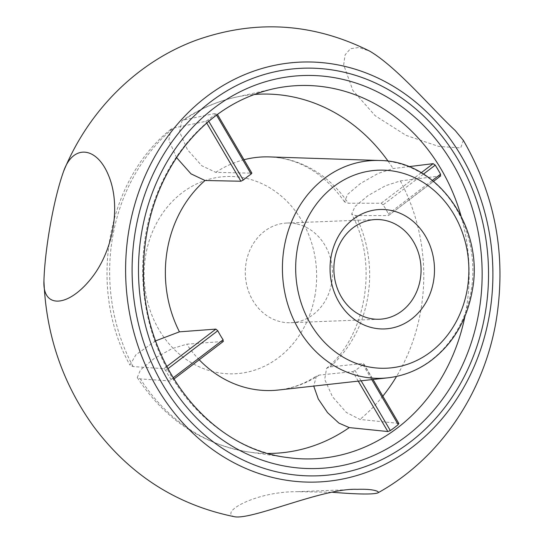 <?xml version="1.0" encoding="UTF-8"?>
<svg xmlns="http://www.w3.org/2000/svg" width="544" height="544" viewBox="0 0 544 544"><rect width="100%" height="100%" fill="white"/><g stroke="black" fill="none" stroke-linecap="round" stroke-linejoin="round"><path stroke-width="0.41" stroke-dasharray="2.72 2.04" d="M176.576 157.61L168.871 140.257L170.857 129.261L173.427 128.051L205.741 121.339L208.012 120.006A186.272 162.758 -92.2 0 1 215.873 114.022L216.464 113.172L184.144 119.891L181.954 120.809L179.527 131.784L187.428 149.654L201.831 165.77L215.757 172.346L251.899 173.169M217.423 114.437L251.62 173.067M297.153 224.006A49.885 43.588 -92.2 0 1 332.37 277.032A49.885 43.588 -92.2 0 1 290.85 322.721A49.885 43.588 -92.2 0 1 245.337 274.584A49.885 43.588 -92.2 0 1 286.933 223.026A49.885 43.588 -92.2 0 1 297.153 224.006M398.555 423.368L359.985 419.438L346.29 412.42L332.438 396.692L324.707 379.386L326.57 368.315L329.977 366.914L363.399 363.48L398.868 423.531M440.66 175.909L400.33 180.921L385.546 185.715L368.07 195.588L355.014 206.509L351.682 214.057L355.572 215.58L388.409 215.601L433.548 181.329M440.395 176.011L388.409 215.601L388.436 213.894L432.405 180.411M423.463 174.107L383.119 204.836A114.315 99.885 -92.2 0 1 388.436 213.894M383.119 204.836L381.16 203.245L348.323 203.232L344.556 201.906L347.48 194.494L360.468 183.478L378.114 173.448L393.081 168.572L408.721 166.654M223.38 341.374L173.794 379.134M155.577 340.877L135.918 354.79L129.934 365.092L133.083 366.568L163.907 368.696L165.655 370.437A186.272 162.758 87.8 0 0 170.972 379.494L171.156 381.045L140.338 378.916L137.265 377.577L140.434 369.947L153.925 358.693L171.924 348.677L186.694 344.196L223.142 341.455M358.244 381.12L352.682 371.64L319.253 375.081L316.424 376.047L313.725 386.084M352.682 371.64L355.089 370.552A114.315 99.885 87.8 0 0 362.95 364.562L363.664 363.555L373.014 379.474M315.092 294.909A98.722 86.258 -92.2 0 1 173.856 349.051A98.722 86.258 -92.2 0 1 202.191 181.546A98.722 86.258 -92.2 0 1 315.092 294.909M234.852 516.8C218.375 512.788 255.496 491.327 297.527 491.681L332.54 492.272M463.311 140.311L460.707 147.934L438.716 146.424L406.089 135.381L375.136 115.695L352.886 90.44L343.672 64.845L345.093 54.862L350.411 48.756L358.918 47.457L369.743 51.156M216.512 115.11L215.873 114.022M355.572 215.58A116.872 102.122 -92.2 0 1 367.798 297.078A116.872 102.122 -92.2 0 1 329.977 366.914M400.33 180.921A179.717 157.032 -92.2 0 1 396.569 376.394M382.813 396.168A179.717 157.032 -92.2 0 1 359.985 419.438M379.338 160.494A108.963 95.207 -92.2 0 1 471.138 291.176A108.963 95.207 -92.2 0 1 387.872 377.822M215.757 172.346A116.872 102.122 -92.2 0 1 244.004 159.718M344.556 201.906C324.231 173.264 299.159 158.263 269.334 156.91A116.872 102.122 -92.2 0 1 348.323 203.232M319.253 375.081A116.872 102.122 -92.2 0 1 278.48 390.014C291.829 388.525 304.47 383.867 316.424 376.047M199.213 359.774A116.872 102.122 -92.2 0 1 186.694 344.196M268.287 453.431A179.717 157.032 -92.2 0 1 249.002 452.057A179.717 157.032 -92.2 0 1 140.338 378.916M184.144 119.891A179.717 157.032 -92.2 0 1 235.083 97.362A179.717 157.032 -92.2 0 1 254.198 94.486M388.124 161.235A179.717 157.032 -92.2 0 1 393.081 168.572M205.741 121.339L206.734 123.019M208.012 120.006L208.76 121.278M165.655 370.437L167.844 368.771M163.907 368.696L166.688 366.574M460.999 215.757A186.782 163.2 -92.2 0 1 466.208 309.55A186.782 163.2 -92.2 0 1 464.943 316.329M137.265 377.577C164.941 419.519 202.184 444.346 249.002 452.057L287.524 457.524A186.782 163.2 -92.2 0 1 148.233 318.56A186.782 163.2 -92.2 0 1 208.978 120.788A186.782 163.2 -92.2 0 1 273.061 88.896L235.083 97.362C216.029 101.66 198.315 109.473 181.954 120.809M133.083 366.568A179.717 157.032 -92.2 0 1 173.427 128.051M421.212 172.747L381.16 203.245M362.95 364.562L371.783 379.61M361.107 380.8L355.089 370.552M173.053 377.91L170.972 379.494M290.85 322.721L379.426 319.24M286.933 223.026L375.516 219.552M326.57 368.315C366.132 336.036 378.794 263.833 351.682 214.057M170.857 129.261C105.57 181.54 87.509 289.265 129.934 365.092M357.129 489.342L297.527 491.681"/><path stroke-width="0.82" d="M392.17 210.671A59.758 52.21 -92.2 0 1 421.722 308.822A59.758 52.21 -92.2 0 1 332.908 288.13A59.758 52.21 -92.2 0 1 392.17 210.671M251.62 173.067L251.131 174.08L216.512 115.11M385.737 220.531A49.885 43.588 -92.2 0 1 420.947 273.557A49.885 43.588 -92.2 0 1 379.426 319.24A49.885 43.588 -92.2 0 1 333.914 271.109A49.885 43.588 -92.2 0 1 375.516 219.552A49.885 43.588 -92.2 0 1 385.737 220.531M208.76 121.278L243.27 180.071A114.315 99.885 -92.2 0 1 251.131 174.08M243.27 180.071L240.904 181.227L205.034 180.506L191.012 173.856L176.576 157.61M166.688 366.574L215.893 329.106L179.438 331.84L155.577 340.877M215.893 329.106L217.784 330.738A114.315 99.885 87.8 0 0 223.101 339.796L223.142 341.455M313.725 386.084L318.315 399.058L327.563 412.644L338.939 423.13L349.268 427.598L387.838 431.535L358.244 381.12M108.603 175.576C96.771 146.275 72.944 143.895 63.532 171.516C52.68 202.171 44.642 252.559 43.942 281.051C42.527 308.781 67.986 307.605 91.147 278.535C113.54 250.634 121.203 205.72 108.603 175.576M332.54 492.272C357.782 494.346 372.858 494.571 377.774 492.939C379.263 491.926 377.597 490.946 372.762 490.022C368.907 489.348 363.698 489.124 357.129 489.342C323.605 487.771 253.545 519.649 234.852 516.8C176.718 505.063 129.533 474.81 93.296 426.04C62.526 383.098 46.07 334.764 43.942 281.051M63.532 171.516C88.101 111.194 136.809 62.009 196.343 40.161C255.544 19.271 313.344 22.936 369.743 51.156C397.358 67.32 434.309 111.384 455.151 130.451L463.311 140.311C495.421 195.82 506.43 255.585 496.339 319.614C484.452 392.299 440.314 458.456 377.774 492.939M408.721 166.654L433.146 163.662L435.248 165.138A186.272 162.758 -92.2 0 1 440.565 174.196L440.395 176.011M398.555 423.368L398.208 424.619A186.272 162.758 87.8 0 1 390.347 430.61L387.838 431.535M467.303 289.02A99.096 86.584 -92.2 0 1 325.53 343.373A99.096 86.584 -92.2 0 1 353.967 175.236A99.096 86.584 -92.2 0 1 467.303 289.02M396.569 376.394A179.717 157.032 -92.2 0 1 382.813 396.168M199.213 359.774A116.872 102.122 -92.2 0 0 278.48 390.014L387.872 377.822A108.963 95.207 -92.2 0 1 282.506 273.122A108.963 95.207 -92.2 0 1 379.338 160.494L269.334 156.91A116.872 102.122 -92.2 0 0 244.004 159.718M179.438 331.84A116.872 102.122 -92.2 0 1 205.034 180.506M349.268 427.598A179.717 157.032 -92.2 0 1 268.287 453.431M254.198 94.486A179.717 157.032 -92.2 0 1 388.124 161.235M489.559 314.092A210.127 183.607 -92.2 0 1 188.931 429.338A210.127 183.607 -92.2 0 1 249.234 72.801A210.127 183.607 -92.2 0 1 489.559 314.092M206.734 123.019L240.904 181.227M167.844 368.771L217.784 330.738M435.248 165.138L423.463 174.107M432.405 180.411L440.565 174.196M464.943 316.329A186.782 163.2 -92.2 0 1 287.524 457.524C205.469 448.29 137.557 356.436 143.752 260.678C145.969 218.273 158.957 181.03 182.702 148.947C207.053 117.259 237.17 97.24 273.061 88.896A186.782 163.2 -92.2 0 1 460.999 215.757M479.026 311.345A196.615 171.795 -92.2 0 1 197.73 419.179A196.615 171.795 -92.2 0 1 254.157 85.578A196.615 171.795 -92.2 0 1 479.026 311.345M433.146 163.662L421.212 172.747M371.783 379.61L398.208 424.619M390.347 430.61L361.107 380.8M223.101 339.796L173.053 377.91M485.302 312.807A203.925 178.18 -92.2 0 1 193.548 424.653A203.925 178.18 -92.2 0 1 252.069 78.642A203.925 178.18 -92.2 0 1 485.302 312.807M251.906 173.169L217.423 114.437M387.872 377.822C403.124 376.054 417.173 370.566 430.018 361.352C452.696 344.352 466.766 320.851 472.24 290.856C484.792 227.854 437.621 160.46 379.338 160.494M433.548 181.329L440.66 175.909M373.014 379.474L398.874 423.524M223.38 341.374L173.794 379.134"/></g></svg>
